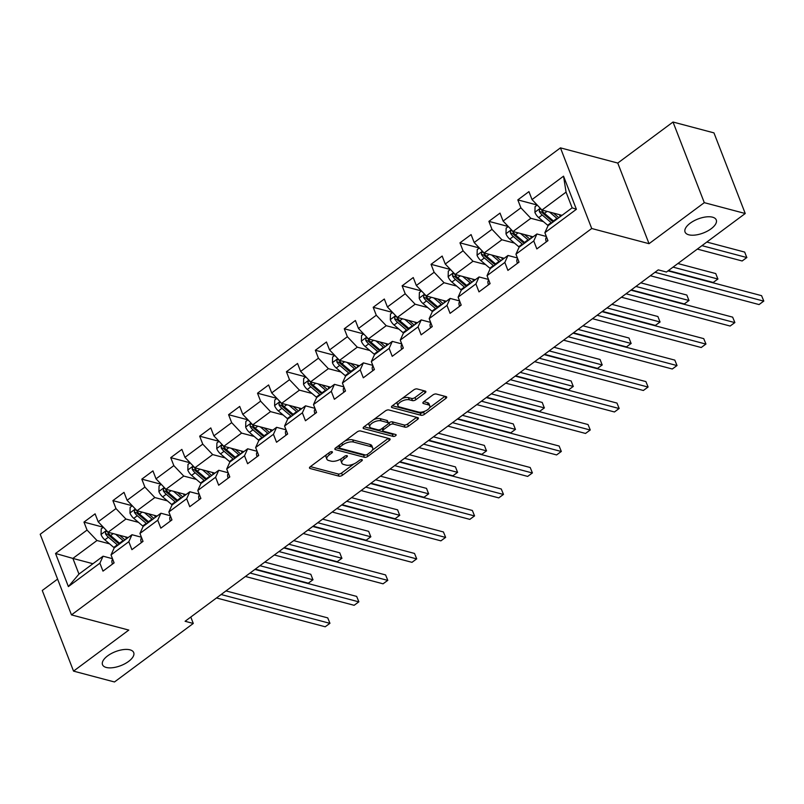 <?xml version="1.0" encoding="UTF-8"?>
<svg xmlns="http://www.w3.org/2000/svg" width="804" height="804" viewBox="0 0 804 804"><rect width="100%" height="100%" fill="white"/><g stroke="black" fill="none" stroke-linecap="round" stroke-linejoin="round"><path stroke-width="1.21" d="M332.022 451.697A1.799 0.804 158.8 0 0 329.62 452.35L310.284 466.712A2.563 1.146 158.8 0 0 309.5 468.069A2.563 1.146 158.8 0 0 310.073 468.491L339.007 476.159A2.563 1.146 158.8 0 0 342.434 475.234L361.77 460.873A1.799 0.804 158.8 0 0 362.323 459.928A1.799 0.804 158.8 0 0 361.921 459.627A1.799 0.804 158.8 0 0 359.519 460.28L357.016 462.139A8.211 3.678 158.8 0 1 346.052 465.094L343.64 464.461A8.211 3.678 158.8 0 1 341.811 463.104A8.211 3.678 158.8 0 1 344.323 458.772L346.825 456.913A1.799 0.804 158.8 0 0 347.368 455.958A1.799 0.804 158.8 0 0 346.966 455.667A1.799 0.804 158.8 0 0 344.574 456.31L342.072 458.169A8.211 3.678 158.8 0 1 331.097 461.134L328.695 460.491A8.211 3.678 158.8 0 1 326.856 459.134A8.211 3.678 158.8 0 1 329.369 454.803L331.871 452.943A1.799 0.804 158.8 0 0 332.424 451.999A1.799 0.804 158.8 0 0 332.022 451.697M688.797 234.798A16.733 7.487 158.8 0 0 707.51 231.06A16.733 7.487 158.8 0 0 716.264 219.944A16.733 7.487 158.8 0 0 712.525 217.18A16.733 7.487 158.8 0 0 693.802 220.919A16.733 7.487 158.8 0 0 685.058 232.044A16.733 7.487 158.8 0 0 688.797 234.798M106.249 667.451A16.733 7.487 158.8 0 0 124.972 663.712A16.733 7.487 158.8 0 0 133.715 652.597A16.733 7.487 158.8 0 0 129.977 649.833A16.733 7.487 158.8 0 0 111.264 653.572A16.733 7.487 158.8 0 0 102.51 664.697A16.733 7.487 158.8 0 0 106.249 667.451M425.075 392.875A2.563 1.146 158.8 0 0 425.869 391.518A2.563 1.146 158.8 0 0 425.296 391.096L417.175 388.945A2.563 1.146 158.8 0 0 413.748 389.87L392.272 405.819A2.563 1.146 158.8 0 0 391.488 407.176A2.563 1.146 158.8 0 0 392.061 407.598L420.994 415.266A2.563 1.146 158.8 0 0 424.422 414.341L445.898 398.392A2.563 1.146 158.8 0 0 446.682 397.035A2.563 1.146 158.8 0 0 446.109 396.613L436.301 394.02A2.563 1.146 158.8 0 0 432.874 394.945L423.688 401.769A2.563 1.146 158.8 0 0 422.904 403.126A2.563 1.146 158.8 0 0 423.477 403.548L428.331 404.834A6.864 3.075 158.8 0 1 429.869 405.97A6.864 3.075 158.8 0 1 426.281 410.532A6.864 3.075 158.8 0 1 418.603 412.07L399.548 407.015A6.864 3.075 158.8 0 1 398.02 405.879A6.864 3.075 158.8 0 1 401.608 401.317A6.864 3.075 158.8 0 1 409.286 399.789L412.462 400.623A2.563 1.146 158.8 0 0 415.889 399.699L425.075 392.875L424.291 390.834M649.039 243.692L704.294 202.658L745.238 213.512L713.962 132.881L673.018 122.027L617.763 163.061L560.448 147.866L591.724 228.507L649.039 243.692L617.763 163.061M57.597 579.101L42.26 590.488L73.536 671.119L128.791 630.085L71.476 614.889L591.724 228.507M73.536 671.119L114.48 681.973L193.282 623.452L190.789 617.04M745.238 213.512L666.436 272.033L658.245 269.873L185.091 621.281L193.282 623.452M360.574 430.984A2.563 1.146 158.8 0 0 357.147 431.909L335.67 447.858A2.563 1.146 158.8 0 0 334.886 449.205A2.563 1.146 158.8 0 0 335.459 449.637L364.393 457.305A2.563 1.146 158.8 0 0 367.82 456.381L389.297 440.431A2.563 1.146 158.8 0 0 390.081 439.074A2.563 1.146 158.8 0 0 389.508 438.652L360.574 430.984M363.971 426.834L385.448 410.884A2.563 1.146 158.8 0 1 388.875 409.96L417.809 417.638A2.563 1.146 158.8 0 1 418.381 418.06A2.563 1.146 158.8 0 1 417.598 419.417L408.402 426.241A2.563 1.146 158.8 0 1 404.975 427.165L393.246 424.05A2.563 1.146 158.8 0 0 389.819 424.974L383.719 429.507A2.563 1.146 158.8 0 0 382.935 430.864A2.563 1.146 158.8 0 0 383.508 431.286L395.729 434.522A1.799 0.804 158.8 0 1 396.121 434.823A1.799 0.804 158.8 0 1 395.186 436.009A1.799 0.804 158.8 0 1 393.176 436.411L363.76 428.612A2.563 1.146 158.8 0 1 363.187 428.19A2.563 1.146 158.8 0 1 363.971 426.834M560.448 147.866L40.2 534.258L71.476 614.889M540.268 208.256L534.911 212.236L535.072 206.638L537.223 205.04L517.816 199.884L520.902 207.834L503.103 221.06L500.018 213.1L488.892 221.361L491.978 229.321L474.179 242.537L471.094 234.587L459.968 242.848L463.054 250.798L445.255 264.024L442.17 256.064L431.044 264.325L434.13 272.285L416.331 285.5L413.246 277.551L402.121 285.812L405.206 293.761L387.407 306.977L384.322 299.028L373.197 307.289L376.282 315.248L358.483 328.464L355.398 320.505L344.273 328.776L347.358 336.725L329.56 349.941L326.474 341.991L315.349 350.253L318.434 358.202L300.636 371.428L297.55 363.468L286.425 371.729L289.51 379.689L271.712 392.905L268.626 384.955L257.511 393.216L260.596 401.166L242.788 414.392L239.703 406.432L228.587 414.693L231.673 422.653L213.874 435.868L210.789 427.919L199.663 436.18L202.749 444.13L184.95 457.345L181.865 449.396L170.739 457.657L173.825 465.616L156.026 478.832L152.941 470.873L141.816 479.144L144.901 487.093L127.102 500.309L124.017 492.36L112.892 500.621L115.977 508.57L98.178 521.796L95.093 513.836L83.968 522.097L87.053 530.057L55.536 553.464L68.38 586.588L78.963 574.096L103.073 556.197L112.49 558.7M517.816 199.884L528.942 191.623L532.027 199.573L563.544 176.166L576.398 209.291L544.871 232.698L547.956 240.657L536.831 248.918L533.755 240.959L515.947 254.185L519.032 262.134L507.917 270.395L504.832 262.446L487.033 275.661L490.108 283.621L478.993 291.882L475.908 283.923L458.109 297.148L461.194 305.098L450.069 313.359L446.984 305.409L429.185 318.625L432.271 326.585L421.145 334.846L418.06 326.886L400.261 340.102L403.347 348.062L392.221 356.323L389.136 348.373L371.337 361.589L374.423 369.538L363.297 377.8L360.212 369.85L342.414 383.066L345.499 391.025L334.374 399.286L331.288 391.327L313.49 404.553L316.575 412.502L305.45 420.763L302.364 412.814L284.566 426.03L287.651 433.989L276.526 442.25L273.44 434.291L255.642 447.516L258.727 455.466L247.602 463.727L244.516 455.778L226.718 468.993L229.803 476.953L218.678 485.214L215.593 477.254L197.794 490.47L200.879 498.43L189.754 506.691L186.669 498.741L168.87 511.957L171.955 519.907L160.83 528.168L157.745 520.218L139.946 533.434L143.032 541.394L131.906 549.655L128.821 541.695L111.022 554.921L114.108 562.87L102.982 571.131L99.897 563.182L68.38 586.588M533.092 236.828L513.032 231.512L530.831 218.296L543.414 221.623M546.338 236.476L536.921 233.984L519.123 247.2L515.947 254.185M530.831 218.296L520.902 207.834M513.032 231.512L503.103 221.06M533.755 240.959L536.921 233.984M504.168 258.305L484.108 252.989L501.907 239.773L514.49 243.109M517.414 257.963L507.997 255.461L490.199 268.687L487.033 275.661M501.907 239.773L491.978 229.321M484.108 252.989L474.179 242.537M504.832 262.446L507.997 255.461M475.244 279.792L455.185 274.476L472.983 261.25L485.566 264.586M488.49 279.44L479.073 276.948L461.275 290.164L458.109 297.148M472.983 261.25L463.054 250.798M455.185 274.476L445.255 264.024M475.908 283.923L479.073 276.948M446.32 301.269L426.261 295.952L444.059 282.737L456.642 286.073M459.566 300.927L450.15 298.425L432.351 311.64L429.185 318.625M444.059 282.737L434.13 272.285M426.261 295.952L416.331 285.5M446.984 305.409L450.15 298.425M417.397 322.756L397.337 317.439L415.135 304.213L427.718 307.55M430.642 322.404L421.226 319.912L403.427 333.127L400.261 340.102M415.135 304.213L405.206 293.761M397.337 317.439L387.407 306.977M418.06 326.886L421.226 319.912M388.473 344.233L368.413 338.916L386.221 325.7L398.794 329.037M401.729 343.891L392.302 341.388L374.503 354.604L371.337 361.589M386.221 325.7L376.282 315.248M368.413 338.916L358.483 328.464M389.136 348.373L392.302 341.388M359.549 365.719L339.499 360.393L357.298 347.177L369.87 350.514M372.805 365.368L363.378 362.865L345.579 376.091L342.414 383.066M357.298 347.177L347.358 336.725M339.499 360.393L329.56 349.941M360.212 369.85L363.378 362.865M330.625 387.196L310.575 381.88L328.374 368.664L340.946 371.991M343.881 386.845L334.454 384.352L316.655 397.568L313.49 404.553M328.374 368.664L318.434 358.202M310.575 381.88L300.636 371.428M331.288 391.327L334.454 384.352M301.701 408.673L281.651 403.357L299.45 390.141L312.022 393.478M314.957 408.331L305.53 405.829L287.731 419.055L284.566 426.03M299.45 390.141L289.51 379.689M281.651 403.357L271.712 392.905M302.364 412.814L305.53 405.829M272.777 430.16L252.727 424.844L270.526 411.618L283.098 414.954M286.033 429.808L276.606 427.316L258.808 440.532L255.642 447.516M270.526 411.618L260.596 401.166M252.727 424.844L242.788 414.392M273.44 434.291L276.606 427.316M243.853 451.637L223.803 446.32L241.602 433.105L254.175 436.441M257.109 451.295L247.682 448.793L229.884 462.009L226.718 468.993M241.602 433.105L231.673 422.653M223.803 446.32L213.874 435.868M244.516 455.778L247.682 448.793M214.929 473.124L194.88 467.807L212.678 454.582L225.251 457.918M228.185 472.772L218.758 470.28L200.96 483.495L197.794 490.47M212.678 454.582L202.749 444.13M194.88 467.807L184.95 457.345M215.593 477.254L218.758 470.28M186.005 494.601L165.956 489.284L183.754 476.068L196.337 479.405M199.261 494.249L189.834 491.757L172.036 504.972L168.87 511.957M183.754 476.068L173.825 465.616M165.956 489.284L156.026 478.832M186.669 498.741L189.834 491.757M157.082 516.078L137.032 510.761L154.83 497.545L167.413 500.882M170.337 515.736L160.911 513.233L143.112 526.459L139.946 533.434M154.83 497.545L144.901 487.093M137.032 510.761L127.102 500.309M157.745 520.218L160.911 513.233M128.158 537.564L108.108 532.248L125.906 519.032L138.489 522.359M141.414 537.213L131.997 534.72L114.188 547.936L111.022 554.921M125.906 519.032L115.977 508.57M108.108 532.248L98.178 521.796M128.821 541.695L131.997 534.72M92.932 563.725L72.883 558.408L96.982 540.509L109.565 543.846M96.982 540.509L87.053 530.057M78.963 574.096L72.883 558.408L55.536 553.464M99.897 563.182L103.073 556.197M704.294 202.658L673.018 122.027M544.871 232.698L548.047 225.723L572.146 207.824L566.056 192.126L541.956 210.035L562.016 215.351M576.398 209.291L572.146 207.824M566.056 192.126L563.544 176.166M541.956 210.035L532.027 199.573M103.354 527.243L83.968 522.097M132.278 505.756L112.892 500.621M161.192 484.279L141.816 479.144M190.116 462.792L170.739 457.657M219.04 441.316L199.663 436.18M251.039 423.065L245.672 427.045L245.833 421.457L247.984 419.859L228.587 414.693M276.888 398.352L257.511 393.216M308.877 380.101L303.52 384.081L303.681 378.493L305.832 376.895L286.425 371.729M334.735 355.388L315.349 350.253M366.724 337.137L361.368 341.117L361.529 335.529L363.679 333.931L344.273 328.776M392.583 312.424L373.197 307.289M421.507 290.947L402.121 285.812M453.496 272.697L448.14 276.676L448.3 271.089L450.451 269.491L431.044 264.325M479.355 247.984L459.968 242.848M511.344 229.733L505.987 233.713L506.148 228.125L508.299 226.527L488.892 221.361M326.474 454.692A8.211 3.678 158.8 0 0 326.012 456.963L326.856 459.134M341.459 458.602A8.211 3.678 158.8 0 0 340.966 460.923L341.811 463.104M310.404 466.621L338.162 473.978A2.563 1.146 158.8 0 0 341.589 473.053L353.901 463.918M372.262 450.27L388.332 438.341M335.791 447.768L363.549 455.124A2.563 1.146 158.8 0 0 365.388 454.984M339.921 446.964A1.799 0.804 158.8 0 0 339.378 447.908A1.799 0.804 158.8 0 0 339.78 448.21L365.177 454.943A1.799 0.804 158.8 0 0 367.569 454.29L370.212 452.33A8.211 3.678 158.8 0 0 372.724 447.999A8.211 3.678 158.8 0 0 370.895 446.642L353.529 442.039A8.211 3.678 158.8 0 0 342.564 445.004L339.921 446.964L339.248 445.205M338.534 445.738L339.378 447.908M372.724 447.999L371.88 445.818A8.211 3.678 158.8 0 0 370.051 444.471L370.895 446.642M344.836 441.044A8.211 3.678 158.8 0 1 352.685 439.868L370.051 444.471M416.633 417.326L407.558 424.06L408.402 426.241M388.382 423.236L388.975 422.793A2.563 1.146 158.8 0 1 392.402 421.869L404.131 424.984A2.563 1.146 158.8 0 0 407.558 424.06M382.051 428.472A2.563 1.146 158.8 0 0 382.091 428.683L382.935 430.864M364.091 426.753L392.332 434.23A1.799 0.804 158.8 0 0 393.9 434.039M381.066 420.824A6.864 3.075 158.8 0 0 373.388 422.361A6.864 3.075 158.8 0 0 369.8 426.924A6.864 3.075 158.8 0 0 371.327 428.06L378.041 429.838A2.563 1.146 158.8 0 0 381.468 428.904L387.568 424.381A2.563 1.146 158.8 0 0 388.352 423.025A2.563 1.146 158.8 0 0 387.779 422.602L381.066 420.824L380.222 418.643A6.864 3.075 158.8 0 0 373.689 419.628M369.327 422.864A6.864 3.075 158.8 0 0 368.956 424.743L369.8 426.924M388.352 423.025L387.508 420.844A2.563 1.146 158.8 0 0 386.935 420.422L387.779 422.602M380.222 418.643L386.935 420.422M402.161 398.472A6.864 3.075 158.8 0 1 408.442 397.608L411.618 398.452A2.563 1.146 158.8 0 0 415.045 397.518L424.11 390.784M397.457 401.97A6.864 3.075 158.8 0 0 397.176 403.708L398.02 405.879M429.869 405.97L429.024 403.789A6.864 3.075 158.8 0 0 427.487 402.653L428.331 404.834M423.808 401.678L427.487 402.653M392.392 405.729L420.15 413.085A2.563 1.146 158.8 0 0 423.577 412.161L424.884 411.196M429.587 407.698L444.934 396.302M103.364 527.263L101.214 528.861L101.053 534.59A6.924 3.246 53.4 0 0 104.842 539.836L113.796 547.444A19.999 9.367 53.4 0 0 114.299 547.866M126.218 539.012L125.937 537.514A9.537 4.472 -126.6 0 1 125.846 536.951M115.635 534.248L123.072 540.559A19.999 9.367 53.4 0 0 123.565 540.971M119.525 535.273L123.324 538.499A16.603 7.779 53.4 0 0 125.062 539.866M120.047 543.594A19.999 9.367 -126.6 0 1 119.545 543.182L110.59 535.564A6.924 3.246 -126.6 0 1 107.635 532.017L106.771 531.283L105.716 531.575L105.414 533.665A6.924 3.246 53.4 0 0 108.369 537.213L117.324 544.831A19.999 9.367 53.4 0 0 117.816 545.243M119.314 544.137A16.603 7.779 -126.6 0 1 117.575 542.77L108.61 535.152A3.528 1.658 -126.6 0 1 107.766 534.288L105.414 533.665M255.29 569.142L308.304 583.191L312.937 579.754L310.826 574.297L264.777 562.096M310.826 574.297L312.937 579.754L259.923 565.694M313.047 579.714L308.304 583.191M112.61 563.986L112.379 563.795A6.924 3.246 -126.6 0 1 112.51 559.594L112.51 559.594M221.13 594.518L329.841 623.331L325.208 626.778L216.487 597.955M225.974 590.91L327.731 617.884L329.952 623.301L325.208 626.778M327.731 617.884L329.952 623.301M132.288 505.776L130.137 507.374L129.977 513.113A6.924 3.246 53.4 0 0 133.765 518.349L142.72 525.967A19.999 9.367 53.4 0 0 143.223 526.379M155.142 517.525L154.86 516.027A9.537 4.472 -126.6 0 1 154.77 515.464M144.559 512.761L151.996 519.082A19.999 9.367 53.4 0 0 152.489 519.495M148.438 513.796L152.247 517.022A16.603 7.779 53.4 0 0 153.986 518.379M148.971 522.108A19.999 9.367 -126.6 0 1 148.469 521.695L139.514 514.078A6.924 3.246 -126.6 0 1 136.559 510.53L135.685 509.796L134.64 510.098L134.338 512.188A6.924 3.246 53.4 0 0 137.293 515.736L146.248 523.354A19.999 9.367 53.4 0 0 146.74 523.766M148.237 522.65A16.603 7.779 -126.6 0 1 146.499 521.293L137.534 513.676A3.528 1.658 -126.6 0 1 136.69 512.811L134.338 512.188M284.214 547.655L337.228 561.715L341.861 558.267L339.75 552.82L293.701 540.61M339.75 552.82L341.861 558.267L288.847 544.218M341.971 558.227L337.228 561.715M161.212 484.299L159.061 485.897L158.901 491.636A6.924 3.246 53.4 0 0 162.689 496.872L171.644 504.49A19.999 9.367 53.4 0 0 172.146 504.902M184.066 496.048L183.784 494.55A9.537 4.472 -126.6 0 1 183.694 493.988M173.483 491.284L180.92 497.596A19.999 9.367 53.4 0 0 181.413 498.018M177.362 492.309L181.171 495.545A16.603 7.779 53.4 0 0 182.91 496.902M177.895 500.631A19.999 9.367 -126.6 0 1 177.393 500.219L168.438 492.601A6.924 3.246 -126.6 0 1 165.483 489.053L164.609 488.319L163.564 488.611L163.262 490.701A6.924 3.246 53.4 0 0 166.217 494.249L175.171 501.867A19.999 9.367 53.4 0 0 175.664 502.279M177.161 501.173A16.603 7.779 -126.6 0 1 175.423 499.807L166.458 492.199A3.528 1.658 -126.6 0 1 165.614 491.324L163.262 490.701M313.138 526.178L366.152 540.228L370.785 536.791L368.674 531.343L322.625 519.133M368.674 531.343L370.785 536.791L317.771 522.731M370.885 536.75L366.152 540.228M141.534 542.509L141.303 542.318A6.924 3.246 -126.6 0 1 141.434 538.117L141.675 537.886M250.054 573.031L358.765 601.854L354.132 605.301L245.411 576.478M254.898 569.433L356.654 596.407L358.875 601.814L354.132 605.301M356.654 596.407L358.875 601.814M170.458 521.022L170.227 520.831A6.924 3.246 -126.6 0 1 170.358 516.63L170.358 516.63M278.978 551.554L387.689 580.377L383.056 583.815L274.335 554.991M283.822 547.946L385.578 574.92L387.799 580.337L383.056 583.815M385.578 574.92L387.799 580.337M190.136 462.813L187.985 464.41L187.824 470.149A6.924 3.246 53.4 0 0 191.613 475.385L200.568 483.003A19.999 9.367 53.4 0 0 201.07 483.415M212.99 474.561L212.698 473.074A9.537 4.472 -126.6 0 1 212.618 472.511M202.407 469.797L209.844 476.119A19.999 9.367 53.4 0 0 210.336 476.531M206.286 470.832L210.085 474.058A16.603 7.779 53.4 0 0 211.834 475.415M206.819 479.154A19.999 9.367 -126.6 0 1 206.316 478.732L197.362 471.124A6.924 3.246 -126.6 0 1 194.407 467.566L193.533 466.833L192.488 467.134L192.186 469.224A6.924 3.246 53.4 0 0 195.141 472.772L204.095 480.39A19.999 9.367 53.4 0 0 204.588 480.802M206.085 479.686A16.603 7.779 -126.6 0 1 204.347 478.33L195.382 470.712A3.528 1.658 -126.6 0 1 194.538 469.848L192.186 469.224M342.062 504.691L395.076 518.751L399.709 515.304L397.598 509.857L351.549 497.656M397.598 509.857L399.709 515.304L346.695 501.254M399.809 515.274L395.076 518.751M219.06 441.336L216.909 442.934L216.748 448.672A6.924 3.246 53.4 0 0 220.537 453.908L229.492 461.526A19.999 9.367 53.4 0 0 229.994 461.938M241.914 453.084L241.622 451.587A9.537 4.472 -126.6 0 1 241.542 451.024M231.331 448.32L238.768 454.642A19.999 9.367 53.4 0 0 239.26 455.054M235.21 449.346L239.009 452.582A16.603 7.779 53.4 0 0 240.758 453.938M235.733 457.667A19.999 9.367 -126.6 0 1 235.24 457.255L226.286 449.637A6.924 3.246 -126.6 0 1 223.331 446.089L222.457 445.356L221.412 445.647L221.11 447.738A6.924 3.246 53.4 0 0 224.065 451.295L233.019 458.903A19.999 9.367 53.4 0 0 233.512 459.325M235.009 458.21A16.603 7.779 -126.6 0 1 233.271 456.843L224.306 449.235A3.528 1.658 -126.6 0 1 223.462 448.361L221.11 447.738M370.986 483.214L423.999 497.264L428.632 493.827L426.522 488.38L380.473 476.169M426.522 488.38L428.632 493.827L375.619 479.767M428.733 493.787L423.999 497.264M245.672 427.045L245.672 427.185A6.924 3.246 53.4 0 0 249.461 432.431L258.416 440.039A19.999 9.367 53.4 0 0 258.918 440.451M270.827 431.607L270.546 430.11A9.537 4.472 -126.6 0 1 270.466 429.547M260.255 426.834L267.692 433.155A19.999 9.367 53.4 0 0 268.184 433.567M264.134 427.869L267.933 431.095A16.603 7.779 53.4 0 0 269.682 432.462M264.657 436.19A19.999 9.367 -126.6 0 1 264.164 435.778L255.21 428.16A6.924 3.246 -126.6 0 1 252.255 424.602L251.381 423.879L250.335 424.17L250.034 426.261A6.924 3.246 53.4 0 0 252.979 429.808L261.943 437.426A19.999 9.367 53.4 0 0 262.436 437.838M263.933 436.723A16.603 7.779 -126.6 0 1 262.184 435.366L253.23 427.748A3.528 1.658 -126.6 0 1 252.386 426.884L250.034 426.261M399.91 461.737L452.923 475.787L457.556 472.34L455.446 466.893L409.397 454.692M455.446 466.893L457.556 472.34L404.543 458.29M457.657 472.31L452.923 475.787M199.382 499.545L199.151 499.354A6.924 3.246 -126.6 0 1 199.281 495.153L199.523 494.932M307.892 530.067L416.613 558.891L411.98 562.338L303.259 533.514M312.746 526.469L414.502 553.443L416.723 558.85L411.98 562.338M414.502 553.443L416.723 558.85M228.306 478.058L228.075 477.867A6.924 3.246 -126.6 0 1 228.205 473.667L228.447 473.445M336.816 508.59L445.537 537.414L440.904 540.851L332.183 512.027M341.67 504.982L443.426 531.967L445.647 537.374L440.904 540.851M443.426 531.967L445.647 537.374M257.23 456.582L256.999 456.391A6.924 3.246 -126.6 0 1 257.129 452.19L257.37 451.969M365.74 487.103L474.46 515.927L469.827 519.374L361.107 490.551M370.594 483.505L472.35 510.48L474.561 515.897L469.827 519.374M472.35 510.48L474.561 515.897M286.154 435.105L285.922 434.904A6.924 3.246 -126.6 0 1 286.053 430.713L286.294 430.482M394.663 465.627L503.384 494.45L498.751 497.887L390.03 469.074M399.518 462.029L501.274 489.003L503.485 494.41L498.751 497.887M501.274 489.003L503.485 494.41M315.067 413.618L314.846 413.427A6.924 3.246 -126.6 0 1 314.977 409.226L315.218 409.005M423.587 444.15L532.308 472.963L527.675 476.41L418.954 447.587M428.442 440.542L530.198 467.516L532.409 472.933L527.675 476.41M530.198 467.516L532.409 472.933M343.991 392.141L343.77 391.95A6.924 3.246 -126.6 0 1 343.901 387.749L344.142 387.528M452.511 422.663L561.232 451.486L556.599 454.933L447.878 426.11M457.365 419.065L559.122 446.039L561.333 451.446L556.599 454.933M559.122 446.039L561.333 451.446M372.915 370.654L372.694 370.463A6.924 3.246 -126.6 0 1 372.815 366.262L373.066 366.041M481.435 401.186L590.156 430.009L585.523 433.446L476.802 404.623M486.289 397.578L588.046 424.552L590.257 429.969L585.523 433.446M588.046 424.552L590.257 429.969M401.839 349.177L401.618 348.986A6.924 3.246 -126.6 0 1 401.739 344.785L401.99 344.564M510.359 379.699L619.08 408.522L614.447 411.97L505.726 383.146M515.213 376.101L616.969 403.075L619.18 408.482L614.447 411.97M616.969 403.075L619.18 408.482M430.763 327.69L430.542 327.499A6.924 3.246 -126.6 0 1 430.663 323.298L430.904 323.077M539.283 358.222L648.004 387.046L643.371 390.483L534.65 361.659M544.137 354.614L645.893 381.598L648.104 387.005L643.371 390.483M645.893 381.598L648.104 387.005M459.687 306.213L459.466 306.022A6.924 3.246 -126.6 0 1 459.586 301.822L459.828 301.601M568.207 336.735L676.928 365.559L672.295 369.006L563.574 340.182M573.061 333.137L674.807 360.112L677.028 365.529L672.295 369.006M674.807 360.112L677.028 365.529M488.611 284.737L488.39 284.536A6.924 3.246 -126.6 0 1 488.51 280.345L488.752 280.114M597.131 315.258L705.852 344.082L701.219 347.519L592.498 318.706M601.985 311.661L703.731 338.635L705.952 344.042L701.219 347.519M703.731 338.635L705.952 344.042M517.535 263.25L517.314 263.059A6.924 3.246 -126.6 0 1 517.434 258.858L517.675 258.637M626.055 293.782L734.776 322.595L730.132 326.042L621.422 297.219M630.909 290.174L732.655 317.148L734.876 322.565L730.132 326.042M732.655 317.148L734.876 322.565M276.908 398.372L274.757 399.97L274.596 405.708A6.924 3.246 53.4 0 0 278.385 410.944L287.34 418.562A19.999 9.367 53.4 0 0 287.832 418.974M299.751 410.12L299.47 408.623A9.537 4.472 -126.6 0 1 299.389 408.06M289.179 405.357L296.616 411.678A19.999 9.367 53.4 0 0 297.108 412.09M293.058 406.382L296.857 409.618A16.603 7.779 53.4 0 0 298.606 410.975M293.581 414.703A19.999 9.367 -126.6 0 1 293.088 414.291L284.134 406.673A6.924 3.246 -126.6 0 1 281.179 403.126L280.305 402.392L279.259 402.683L278.958 404.774A6.924 3.246 53.4 0 0 281.902 408.331L290.867 415.949A19.999 9.367 53.4 0 0 291.36 416.361M292.857 415.246A16.603 7.779 -126.6 0 1 291.108 413.889L282.154 406.271A3.528 1.658 -126.6 0 1 281.31 405.407L278.958 404.774M428.833 440.25L481.847 454.31L486.48 450.863L484.37 445.416L438.321 433.205M484.37 445.416L486.48 450.863L433.467 436.813M486.581 450.823L481.847 454.31M303.52 384.081L303.52 384.222A6.924 3.246 53.4 0 0 307.309 389.468L316.263 397.075A19.999 9.367 53.4 0 0 316.756 397.498M328.675 388.644L328.394 387.146A9.537 4.472 -126.6 0 1 328.313 386.583M318.103 383.88L325.54 390.191A19.999 9.367 53.4 0 0 326.032 390.603M321.982 384.905L325.781 388.131A16.603 7.779 53.4 0 0 327.529 389.498M322.504 393.226A19.999 9.367 -126.6 0 1 322.012 392.814L313.057 385.196A6.924 3.246 -126.6 0 1 310.103 381.649L309.228 380.915L308.173 381.207L307.872 383.297A6.924 3.246 53.4 0 0 310.826 386.845L319.791 394.462A19.999 9.367 53.4 0 0 320.283 394.875M321.781 393.769A16.603 7.779 -126.6 0 1 320.032 392.402L311.078 384.784A3.528 1.658 -126.6 0 1 310.233 383.92L307.872 383.297M457.757 418.773L510.771 432.823L515.404 429.386L513.294 423.929L467.245 411.728M513.294 423.929L515.404 429.386L462.39 415.326M515.505 429.346L510.771 432.823M334.755 355.408L332.605 357.006L332.444 362.745A6.924 3.246 53.4 0 0 336.233 367.981L345.187 375.599A19.999 9.367 53.4 0 0 345.68 376.011M357.599 367.157L357.318 365.659A9.537 4.472 -126.6 0 1 357.227 365.096M347.026 362.393L354.453 368.714A19.999 9.367 53.4 0 0 354.956 369.126M350.906 363.428L354.705 366.654A16.603 7.779 53.4 0 0 356.453 368.011M351.428 371.739A19.999 9.367 -126.6 0 1 350.936 371.327L341.981 363.709A6.924 3.246 -126.6 0 1 339.027 360.162L338.152 359.428L337.097 359.73L336.796 361.82A6.924 3.246 53.4 0 0 339.75 365.368L348.715 372.986A19.999 9.367 53.4 0 0 349.207 373.398M350.705 372.282A16.603 7.779 -126.6 0 1 348.956 370.925L340.002 363.307A3.528 1.658 -126.6 0 1 339.157 362.443L336.796 361.82M486.681 397.287L539.695 411.346L544.328 407.899L542.218 402.452L496.168 390.241M542.218 402.452L544.328 407.899L491.314 393.849M544.429 407.859L539.695 411.346M361.368 341.117L361.368 341.268A6.924 3.246 53.4 0 0 365.157 346.504L374.111 354.122A19.999 9.367 53.4 0 0 374.604 354.534M386.523 345.68L386.242 344.182A9.537 4.472 -126.6 0 1 386.151 343.62M375.95 340.916L383.377 347.238A19.999 9.367 53.4 0 0 383.88 347.65M379.83 341.941L383.629 345.177A16.603 7.779 53.4 0 0 385.377 346.534M380.352 350.263A19.999 9.367 -126.6 0 1 379.86 349.851L370.905 342.233A6.924 3.246 -126.6 0 1 367.951 338.685L367.076 337.951L366.021 338.243L365.719 340.333A6.924 3.246 53.4 0 0 368.674 343.881L377.639 351.499A19.999 9.367 53.4 0 0 378.131 351.911M379.629 350.805A16.603 7.779 -126.6 0 1 377.88 349.438L368.925 341.831A3.528 1.658 -126.6 0 1 368.081 340.956L365.719 340.333M515.605 375.81L568.619 389.86L573.252 386.422L571.131 380.975L525.092 368.765M571.131 380.975L573.252 386.422L520.238 372.363M573.352 386.382L568.619 389.86M392.603 312.444L390.453 314.042L390.292 319.781A6.924 3.246 53.4 0 0 394.081 325.017L403.035 332.635A19.999 9.367 53.4 0 0 403.528 333.047M415.447 324.193L415.165 322.705A9.537 4.472 -126.6 0 1 415.075 322.143M404.874 319.429L412.301 325.751A19.999 9.367 53.4 0 0 412.804 326.163M408.754 320.464L412.552 323.69A16.603 7.779 53.4 0 0 414.301 325.057M409.276 328.786A19.999 9.367 -126.6 0 1 408.784 328.364L399.829 320.756A6.924 3.246 -126.6 0 1 396.874 317.198L396 316.464L394.945 316.766L394.643 318.856A6.924 3.246 53.4 0 0 397.598 322.404L406.553 330.022A19.999 9.367 53.4 0 0 407.055 330.434M408.553 329.318A16.603 7.779 -126.6 0 1 406.804 327.962L397.849 320.344A3.528 1.658 -126.6 0 1 397.005 319.479L394.643 318.856M544.529 354.323L597.533 368.383L602.176 364.936L600.055 359.488L554.016 347.288M600.055 359.488L602.176 364.936L549.162 350.886M602.276 364.905L597.533 368.383M421.527 290.968L419.376 292.566L419.216 298.304A6.924 3.246 53.4 0 0 423.004 303.54L431.959 311.158A19.999 9.367 53.4 0 0 432.451 311.57M444.371 302.716L444.089 301.219A9.537 4.472 -126.6 0 1 443.999 300.656M433.798 297.952L441.225 304.274A19.999 9.367 53.4 0 0 441.728 304.686M437.677 298.977L441.476 302.214A16.603 7.779 53.4 0 0 443.225 303.57M438.2 307.299A19.999 9.367 -126.6 0 1 437.708 306.887L428.753 299.269A6.924 3.246 -126.6 0 1 425.798 295.721L424.924 294.988L423.869 295.279L423.567 297.369A6.924 3.246 53.4 0 0 426.522 300.927L435.477 308.535A19.999 9.367 53.4 0 0 435.979 308.957M437.476 307.842A16.603 7.779 -126.6 0 1 435.728 306.475L426.773 298.867A3.528 1.658 -126.6 0 1 425.929 297.993L423.567 297.369M573.453 332.846L626.457 346.896L631.1 343.459L628.979 338.012L582.93 325.801M628.979 338.012L631.1 343.459L578.086 329.409M631.2 343.419L626.457 346.896M448.14 276.676L448.14 276.817A6.924 3.246 53.4 0 0 451.928 282.063L460.883 289.671A19.999 9.367 53.4 0 0 461.375 290.083M473.295 281.239L473.013 279.742A9.537 4.472 -126.6 0 1 472.923 279.179M462.722 276.465L470.149 282.787A19.999 9.367 53.4 0 0 470.652 283.199M466.601 277.501L470.4 280.727A16.603 7.779 53.4 0 0 472.149 282.093M467.124 285.822A19.999 9.367 -126.6 0 1 466.632 285.41L457.667 277.792A6.924 3.246 -126.6 0 1 454.722 274.234L453.848 273.511L452.793 273.802L452.491 275.893A6.924 3.246 53.4 0 0 455.446 279.44L464.4 287.058A19.999 9.367 53.4 0 0 464.903 287.47M466.4 286.355A16.603 7.779 -126.6 0 1 464.652 284.998L455.697 277.38A3.528 1.658 -126.6 0 1 454.853 276.516L452.491 275.893M602.377 311.369L655.381 325.419L660.024 321.972L657.903 316.525L611.854 304.324M657.903 316.525L660.024 321.972L607.01 307.922M660.124 321.942L655.381 325.419M479.375 248.004L477.224 249.602L477.063 255.34A6.924 3.246 53.4 0 0 480.852 260.576L489.807 268.194A19.999 9.367 53.4 0 0 490.299 268.606M502.219 259.752L501.937 258.255A9.537 4.472 -126.6 0 1 501.847 257.692M491.646 254.989L499.073 261.31A19.999 9.367 53.4 0 0 499.575 261.722M495.525 256.014L499.324 259.25A16.603 7.779 53.4 0 0 501.073 260.607M496.048 264.335A19.999 9.367 -126.6 0 1 495.555 263.923L486.591 256.305A6.924 3.246 -126.6 0 1 483.646 252.757L482.772 252.024L481.717 252.315L481.415 254.406A6.924 3.246 53.4 0 0 484.37 257.963L493.324 265.581A19.999 9.367 53.4 0 0 493.827 265.993M495.324 264.878A16.603 7.779 -126.6 0 1 493.576 263.521L484.621 255.903A3.528 1.658 -126.6 0 1 483.777 255.039L481.415 254.406M631.301 289.882L684.304 303.942L688.948 300.495L686.827 295.048L640.778 282.837M686.827 295.048L688.948 300.495L635.934 286.445M689.048 300.455L684.304 303.942M505.987 233.713L505.977 233.853A6.924 3.246 53.4 0 0 509.776 239.1L518.731 246.707A19.999 9.367 53.4 0 0 519.223 247.129M531.142 238.275L530.861 236.778A9.537 4.472 -126.6 0 1 530.771 236.215M520.57 233.512L527.997 239.823A19.999 9.367 53.4 0 0 528.499 240.235M524.449 234.537L528.248 237.763A16.603 7.779 53.4 0 0 529.997 239.13M524.972 242.858A19.999 9.367 -126.6 0 1 524.479 242.446L515.515 234.828A6.924 3.246 -126.6 0 1 512.57 231.281L511.696 230.547L510.64 230.838L510.339 232.929A6.924 3.246 53.4 0 0 513.294 236.476L522.248 244.094A19.999 9.367 53.4 0 0 522.751 244.506M524.248 243.401A16.603 7.779 -126.6 0 1 522.499 242.034L513.545 234.416A3.528 1.658 -126.6 0 1 512.701 233.552L510.339 232.929M668.405 270.576L713.228 282.455L717.871 279.018L715.751 273.571L677.893 263.531M715.751 273.571L717.871 279.018L673.038 267.129M717.972 278.978L713.228 282.455M534.911 212.236L534.901 212.377A6.924 3.246 53.4 0 0 538.69 217.613L547.655 225.231A19.999 9.367 53.4 0 0 548.147 225.643M560.066 216.789L559.785 215.291A9.537 4.472 -126.6 0 1 559.695 214.728M549.494 212.025L556.921 218.346A19.999 9.367 53.4 0 0 557.413 218.758M553.373 213.06L557.172 216.286A16.603 7.779 53.4 0 0 558.921 217.643M553.896 221.371A19.999 9.367 -126.6 0 1 553.403 220.959L544.439 213.341A6.924 3.246 -126.6 0 1 541.484 209.794L540.62 209.06L539.564 209.362L539.263 211.452A6.924 3.246 53.4 0 0 542.218 215L551.172 222.618A19.999 9.367 53.4 0 0 551.675 223.03M553.172 221.914A16.603 7.779 -126.6 0 1 551.423 220.557L542.469 212.939A3.528 1.658 -126.6 0 1 541.625 212.075L539.263 211.452M697.329 249.089L742.152 260.978L746.785 257.531L744.675 252.084L706.816 242.044M744.675 252.084L746.785 257.531L701.962 245.652M746.896 257.491L742.152 260.978M546.459 241.773L546.228 241.582A6.924 3.246 -126.6 0 1 546.358 237.381L546.358 237.381M654.979 272.295L763.699 301.118L759.056 304.565L650.346 275.742M668.013 270.868L761.579 295.671L763.8 301.078L759.056 304.565M761.579 295.671L763.8 301.078M328.685 453.044L329.369 454.803M346.323 455.637L346.825 456.913M343.64 457.004L344.323 458.772M361.277 459.597L361.77 460.873M341.589 473.053L342.434 475.234M338.162 473.978L339.007 476.159M309.64 467.365L310.073 468.491M331.379 451.667L331.871 452.943M388.503 438.381L389.297 440.431M367.126 454.572L367.82 456.381M363.549 455.124L364.393 457.305M335.027 448.511L335.459 449.637M352.685 439.868L353.529 442.039M341.881 443.245L342.564 445.004M416.804 417.366L417.598 419.417M404.131 424.984L404.975 427.165M392.402 421.869L393.246 424.05M388.975 422.793L389.819 424.974M383.036 427.748L383.719 429.507M392.332 434.23L393.176 436.411M363.328 427.497L363.76 428.612M415.045 397.518L415.889 399.699M411.618 398.452L412.462 400.623M408.442 397.608L409.286 399.789M423.035 402.422L423.477 403.548M445.104 396.352L445.898 398.392M423.577 412.161L424.422 414.341M420.15 413.085L420.994 415.266M391.628 406.472L392.061 407.598M106.419 530.469L101.053 534.449M117.324 544.831L113.796 547.444M125.937 537.514L126.469 537.112M123.072 540.559L119.545 543.182M108.369 537.213L104.842 539.836M113.223 533.605L110.59 535.564M112.47 563.865L114.047 562.699M135.343 508.992L129.977 512.972M146.248 523.354L142.72 525.967M154.86 516.027L155.393 515.635M151.996 519.082L148.469 521.695M137.293 515.736L133.765 518.349M142.147 512.128L139.514 514.078M164.267 487.505L158.901 491.485M175.171 501.867L171.644 504.49M183.784 494.55L184.317 494.148M180.92 497.596L177.393 500.219M166.217 494.249L162.689 496.872M171.071 490.641L168.438 492.601M141.393 542.388L142.961 541.223M170.317 520.912L171.885 519.736M193.191 466.029L187.824 470.008M204.095 480.39L200.568 483.003M212.698 473.074L213.241 472.672M209.844 476.119L206.316 478.732M195.141 472.772L191.613 475.385M199.995 469.164L197.362 471.124M222.115 444.542L216.748 448.521M233.019 458.903L229.492 461.526M241.622 451.587L242.165 451.195M238.768 454.642L235.24 457.255M224.065 451.295L220.537 453.908M228.919 447.677L226.286 449.637M261.943 437.426L258.416 440.039M270.546 430.11L271.089 429.708M267.692 433.155L264.164 435.778M252.979 429.808L249.461 432.431M257.843 426.2L255.21 428.16M199.241 499.425L200.809 498.259M228.165 477.948L229.733 476.772M257.089 456.461L258.657 455.295M286.013 434.984L287.581 433.818M314.937 413.497L316.505 412.331M343.861 392.02L345.429 390.855M372.785 370.543L374.352 369.368M401.698 349.057L403.276 347.891M430.622 327.58L432.2 326.404M459.546 306.093L461.124 304.927M488.47 284.616L490.048 283.45M517.394 263.129L518.972 261.963M279.963 401.578L274.596 405.568M290.867 415.949L287.34 418.562M299.47 408.623L300.013 408.231M296.616 411.678L293.088 414.291M281.902 408.331L278.385 410.944M286.767 404.713L284.134 406.673M319.791 394.462L316.263 397.075M328.394 387.146L328.936 386.744M325.54 390.191L322.012 392.814M310.826 386.845L307.309 389.468M315.691 383.237L313.057 385.196M337.801 358.624L332.444 362.604M348.715 372.986L345.187 375.599M357.318 365.659L357.86 365.267M354.453 368.714L350.936 371.327M339.75 365.368L336.233 367.981M344.614 361.76L341.981 363.709M377.639 351.499L374.111 354.122M386.242 344.182L386.774 343.78M383.377 347.238L379.86 349.851M368.674 343.881L365.157 346.504M373.538 340.273L370.905 342.233M395.648 315.66L390.292 319.64M406.553 330.022L403.035 332.635M415.165 322.705L415.698 322.303M412.301 325.751L408.784 328.364M397.598 322.404L394.081 325.017M402.462 318.796L399.829 320.756M424.572 294.174L419.216 298.153M435.477 308.535L431.959 311.158M444.089 301.219L444.622 300.827M441.225 304.274L437.708 306.887M426.522 300.927L423.004 303.54M431.386 297.309L428.753 299.269M464.4 287.058L460.883 289.671M473.013 279.742L473.546 279.34M470.149 282.787L466.632 285.41M455.446 279.44L451.928 282.063M460.31 275.832L457.667 277.792M482.42 251.21L477.063 255.2M493.324 265.581L489.807 268.194M501.937 258.255L502.47 257.863M499.073 261.31L495.555 263.923M484.37 257.963L480.852 260.576M489.234 254.345L486.591 256.305M522.248 244.094L518.731 246.707M530.861 236.778L531.394 236.376M527.997 239.823L524.479 242.446M513.294 236.476L509.776 239.1M518.158 232.869L515.515 234.828M551.172 222.618L547.655 225.231M559.785 215.291L560.318 214.899M556.921 218.346L553.403 220.959M542.218 215L538.69 217.613M547.082 211.392L544.439 213.341M546.318 241.652L547.896 240.486"/></g></svg>
